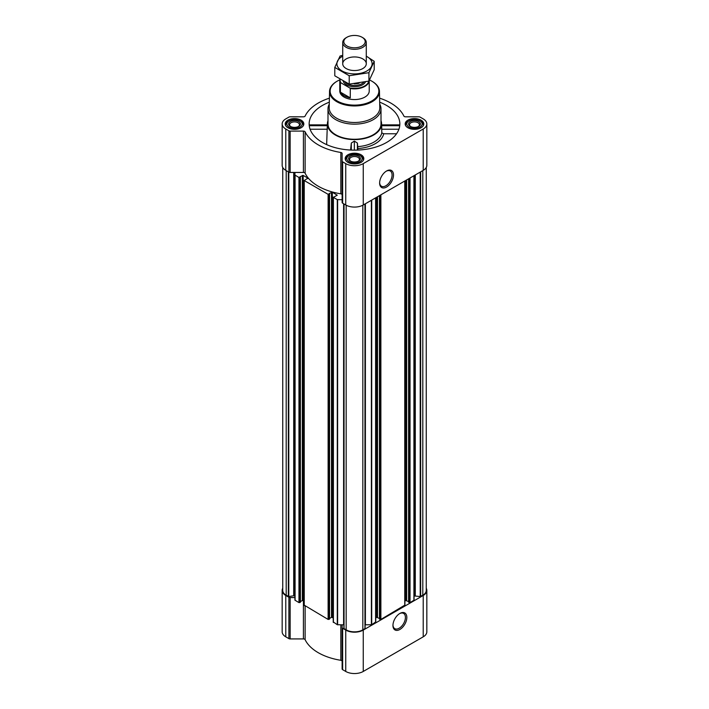 <?xml version="1.0" encoding="UTF-8"?>
<svg xmlns="http://www.w3.org/2000/svg" width="709" height="709" viewBox="0 0 709 709"><rect width="100%" height="100%" fill="white"/><g stroke="black" fill="none" stroke-linecap="round" stroke-linejoin="round"><path stroke-width="1.06" d="M386.201 171.223A8.809 5.087 -60 0 1 390.26 170.984A8.809 5.087 -60 0 1 391.607 178.039A8.809 5.087 -60 0 1 385.856 185.793A8.809 5.087 -60 0 1 381.451 186.228A8.809 5.087 -60 0 1 379.643 182.594M333.407 622.006L337.289 624.735L342.128 624.815L342.128 668.941A1.764 1.019 0 0 0 342.651 669.668L345.753 671.458A12.372 7.143 0 0 0 363.247 671.458L423.22 636.833A12.372 7.143 0 0 0 426.836 631.781L426.836 590.429A12.372 7.143 0 0 0 426.251 588.248M342.128 661.284A1.764 1.019 0 0 0 340.834 660.301A51.243 29.583 0 0 1 305.118 639.678A1.764 1.019 0 0 0 303.408 638.924L290.141 638.924A1.764 1.019 0 0 1 288.891 638.623L285.78 636.833A12.372 7.143 0 0 1 282.164 631.781L282.164 590.429A12.372 7.143 0 0 0 285.78 595.48L288.891 597.27A1.764 1.019 0 0 0 290.141 597.572L294.944 597.572M309.611 125.715L327.345 125.715M329.313 102.185A45.349 26.18 0 0 0 309.239 125.573A45.349 26.18 0 0 0 322.435 142.474A45.349 26.18 0 0 0 370.55 148.447A45.349 26.18 0 0 0 399.761 125.573A45.349 26.18 0 0 0 379.687 102.185M381.655 125.715L399.389 125.715M327.992 120.707A27.093 15.642 0 0 0 327.425 123.375A27.093 15.642 0 0 0 335.339 135.011A27.093 15.642 0 0 0 365.33 138.29A27.093 15.642 0 0 0 381.575 123.375A27.093 15.642 0 0 0 381.008 120.707M326.654 144.627L327.319 125.484M357.77 146.63A27.536 15.899 0 0 0 381.805 132.911L383.72 133.762A29.45 16.998 180 0 1 357.859 148.544L357.398 143.067L354.349 141.1L351.309 143.05L350.574 150.042M381.681 125.484L381.805 132.911M396.553 133.762L383.72 133.762M357.859 148.544L357.859 150.069M421.049 120.158A9.306 5.371 180 0 1 423.778 123.951A9.306 5.371 180 0 1 414.473 129.33A9.306 5.371 180 0 1 405.167 123.951A9.306 5.371 180 0 1 410.91 118.988A9.306 5.371 180 0 1 421.049 120.158M301.112 120.158A9.306 5.371 180 0 1 303.833 123.951A9.306 5.371 180 0 1 294.527 129.33A9.306 5.371 180 0 1 285.222 123.951A9.306 5.371 180 0 1 290.965 118.988A9.306 5.371 180 0 1 301.112 120.158M361.076 154.784A9.306 5.371 180 0 1 363.806 158.577A9.306 5.371 180 0 1 354.5 163.956A9.306 5.371 180 0 1 345.194 158.577A9.306 5.371 180 0 1 350.937 153.614A9.306 5.371 180 0 1 361.076 154.784M329.401 98.161A51.243 29.583 0 0 0 305.118 116.063A1.764 1.019 0 0 1 303.408 116.817L290.141 116.817A1.764 1.019 0 0 0 288.891 117.109L285.78 118.908A12.372 7.143 0 0 0 282.164 123.951A12.372 7.143 0 0 0 285.78 129.003L288.891 130.802A1.764 1.019 0 0 0 290.141 131.094L303.408 131.094A1.764 1.019 0 0 1 305.118 131.847A51.243 29.583 0 0 0 340.834 152.47A1.764 1.019 0 0 1 342.128 153.454L342.128 161.111A1.764 1.019 0 0 0 342.651 161.838L345.753 163.628A12.372 7.143 0 0 0 363.247 163.628L423.22 129.003A12.372 7.143 0 0 0 426.836 123.951A12.372 7.143 0 0 0 423.22 118.908L420.109 117.109A1.764 1.019 0 0 0 418.859 116.817L405.592 116.817A1.764 1.019 0 0 1 403.882 116.063A51.243 29.583 0 0 0 379.599 98.161M329.561 618.461L331.493 617.344L333.23 617.867M304.25 605.176L328.116 619.436L329.49 618.93M300.403 601.631L302.335 600.514L304.081 601.037M282.164 123.951L282.164 165.312A12.372 7.143 0 0 0 285.78 170.364L288.891 172.154A1.764 1.019 0 0 0 290.141 172.455L294.944 172.455L294.944 600.177L298.968 602.606L300.341 602.101M332.326 617.344L332.326 192.228L337.2 195.188L333.407 197.377L337.289 199.619L342.128 199.699M342.128 194.807A1.764 1.019 0 0 0 340.834 193.823A51.243 29.583 0 0 1 305.118 173.2A1.764 1.019 0 0 0 303.408 172.455L294.944 172.455M294.944 175.061L298.968 177.489L300.129 176.869M300.129 176.674L303.168 175.398L307.874 178.119L304.25 180.547L328.116 194.319L329.286 193.699M329.286 193.504L332.326 192.228M282.749 167.492L282.749 590.429A11.778 6.798 0 0 0 286.197 595.232L288.785 596.535L293.712 595.773L293.712 172.455M408.659 602.101L410.032 602.606L414.056 600.177L414.056 175.655M379.51 618.93L380.884 619.436L404.75 605.176M365.1 624.824A1.764 1.019 0 0 1 365.392 624.815L371.711 624.735L375.593 622.006M343.9 628.44L343.9 203.917L343.9 628.44L346.169 629.858A11.778 6.798 0 0 0 362.831 629.858L365.1 628.44L365.082 203.926L365.1 628.44M342.128 161.111L342.128 202.473A1.764 1.019 0 0 0 342.651 203.191L345.753 204.99A12.372 7.143 0 0 0 363.247 204.99L423.22 170.364A12.372 7.143 0 0 0 426.836 165.312L426.836 123.951M386.565 187.034A9.811 5.663 -60 0 1 379.625 183.028A9.811 5.663 -60 0 1 386.565 171.002A9.811 5.663 -60 0 1 393.504 175.008A9.811 5.663 -60 0 1 386.565 187.034M414.056 596.721A1.764 1.019 0 0 1 414.57 595.994L420.215 596.535L422.803 595.232A11.778 6.798 0 0 0 426.251 590.429L426.251 167.492M294.944 596.721A1.764 1.019 0 0 0 294.43 595.994L293.712 595.773M343.9 624.824A1.764 1.019 0 0 0 343.608 624.815L342.128 624.815M375.77 617.867L376.674 617.344L376.674 197.235M379.439 618.461L376.674 617.344M404.919 601.037L405.832 600.514L405.832 180.396M408.597 601.631L405.832 600.514M282.749 588.248A12.372 7.143 0 0 0 282.164 590.429M342.128 627.589A1.764 1.019 0 0 0 342.651 628.307L345.753 630.097A12.372 7.143 0 0 0 363.247 630.097L423.22 595.48A12.372 7.143 0 0 0 426.836 590.429M399.894 629.459A9.811 5.663 -60 0 1 392.954 625.453A9.811 5.663 -60 0 1 399.894 613.436A9.811 5.663 -60 0 1 406.833 617.442A9.811 5.663 -60 0 1 399.894 629.459M379.732 104.161A26.508 15.306 180 0 1 381.008 108.858L381.008 123.951A26.508 15.306 180 0 1 354.5 139.256A26.508 15.306 180 0 1 327.992 123.951L327.992 108.858A26.508 15.306 180 0 1 329.268 104.161M357.398 150.086L357.398 143.067M351.309 150.078L351.309 143.05M354.349 150.14L354.349 141.1M398.919 129.233L381.628 129.233M327.372 129.233L310.081 129.233M369.54 79.993A24.363 14.065 180 0 1 371.729 81.11A24.363 14.065 180 0 1 371.729 81.118A24.363 14.065 180 0 1 371.729 101.006A24.363 14.065 180 0 1 337.271 101.006A24.363 14.065 180 0 1 337.271 81.118A24.363 14.065 180 0 1 339.806 79.842M368.777 81.118A14.393 8.313 180 0 1 349.767 87.943L350.281 88.51A14.721 8.499 180 0 0 369.221 80.569L369.221 91.062A14.721 8.499 180 0 1 354.5 99.561A14.721 8.499 180 0 1 339.779 91.062L339.779 80.365A14.721 8.499 180 0 1 339.895 79.293M371.933 81.234A24.957 14.41 180 0 1 372.145 81.358L372.145 81.358A24.957 14.41 180 0 1 379.457 91.364A24.957 14.41 180 0 1 354.5 105.951A24.957 14.41 180 0 1 329.543 91.364A24.957 14.41 180 0 1 336.855 81.358A24.957 14.41 180 0 1 337.067 81.234M379.457 91.364L379.802 107.697A25.302 14.605 180 0 1 354.5 122.489A25.302 14.605 180 0 1 329.198 107.697L329.543 91.364M381.008 108.858A26.508 15.306 180 0 1 354.5 124.155A26.508 15.306 180 0 1 327.992 108.858M360.748 155.936L359.915 155.457A7.657 4.422 180 0 1 359.915 161.705A7.657 4.422 180 0 1 349.085 161.705A7.657 4.422 180 0 1 349.085 155.457A7.657 4.422 180 0 1 359.915 155.457L360.748 155.936A8.836 5.105 180 0 1 363.336 159.543A8.836 5.105 180 0 1 363.168 160.544M358.665 156.175A5.894 3.403 180 0 1 358.665 160.987A5.894 3.403 180 0 1 350.335 160.987A5.894 3.403 180 0 1 350.335 156.175A5.894 3.403 180 0 1 358.665 156.175M345.832 160.544A8.836 5.105 180 0 1 345.664 159.543A8.836 5.105 180 0 1 348.252 155.936L349.085 155.457M420.721 121.31L419.888 120.831A7.657 4.422 180 0 1 419.888 127.079A7.657 4.422 180 0 1 409.058 127.079A7.657 4.422 180 0 1 409.058 120.831A7.657 4.422 180 0 1 419.888 120.831L420.721 121.31A8.836 5.105 180 0 1 423.308 124.917A8.836 5.105 180 0 1 423.131 125.918M418.638 121.549A5.894 3.403 180 0 1 418.638 126.362A5.894 3.403 180 0 1 410.307 126.362A5.894 3.403 180 0 1 410.307 121.549A5.894 3.403 180 0 1 418.638 121.549M405.805 125.918A8.836 5.105 180 0 1 405.637 124.917A8.836 5.105 180 0 1 408.224 121.31L409.058 120.831M300.776 121.31L299.942 120.831A7.657 4.422 180 0 1 299.942 127.079A7.657 4.422 180 0 1 289.112 127.079A7.657 4.422 180 0 1 289.112 120.831A7.657 4.422 180 0 1 299.942 120.831L300.776 121.31A8.836 5.105 180 0 1 303.363 124.917A8.836 5.105 180 0 1 303.195 125.918M298.693 121.549A5.894 3.403 180 0 1 298.693 126.362A5.894 3.403 180 0 1 290.362 126.362A5.894 3.403 180 0 1 290.362 121.549A5.894 3.403 180 0 1 298.693 121.549M285.869 125.918A8.836 5.105 180 0 1 285.692 124.917A8.836 5.105 180 0 1 288.279 121.31L289.112 120.831M350.707 161.182A4.936 2.845 180 0 1 349.564 159.357A4.936 2.845 180 0 1 352.612 156.733A4.936 2.845 180 0 1 357.992 157.345A4.936 2.845 180 0 1 359.436 159.357A4.936 2.845 180 0 1 358.293 161.182M290.734 126.557A4.936 2.845 180 0 1 289.591 124.74A4.936 2.845 180 0 1 292.64 122.108A4.936 2.845 180 0 1 298.019 122.719A4.936 2.845 180 0 1 299.464 124.74A4.936 2.845 180 0 1 298.321 126.557M410.679 126.557A4.936 2.845 180 0 1 409.536 124.74A4.936 2.845 180 0 1 412.585 122.108A4.936 2.845 180 0 1 417.956 122.719A4.936 2.845 180 0 1 419.409 124.74A4.936 2.845 180 0 1 418.266 126.557M399.53 613.657A8.809 5.087 -60 0 1 403.581 613.409A8.809 5.087 -60 0 1 404.936 620.464A8.809 5.087 -60 0 1 399.185 628.227A8.809 5.087 -60 0 1 394.78 628.661A8.809 5.087 -60 0 1 392.963 625.019M349.767 87.943L340.914 82.829A14.393 8.313 180 0 1 340.152 79.452M340.914 82.829L340.391 82.802A14.721 8.499 180 0 1 339.779 80.365M350.281 88.51L350.281 97.86L340.391 92.152A14.721 8.499 0 0 0 350.281 97.86M340.391 82.802L340.391 92.152M362.831 37.701L362.06 37.258A10.697 6.177 180 0 1 362.06 45.988A10.697 6.177 180 0 1 346.94 45.988A10.697 6.177 180 0 1 346.94 37.258A10.697 6.177 180 0 1 362.06 37.258L362.831 37.701A11.778 6.798 180 0 1 366.278 42.513A11.778 6.798 180 0 1 354.5 49.311A11.778 6.798 180 0 1 342.722 42.513A11.778 6.798 180 0 1 346.169 37.701L346.94 37.258M366.278 56.188A17.61 10.165 180 0 1 366.952 70.935A17.61 10.165 180 0 1 341.72 70.74A17.61 10.165 180 0 1 342.722 56.188M362.831 68.551A11.778 6.798 180 0 1 346.169 68.551A11.778 6.798 180 0 1 346.169 58.936A11.778 6.798 180 0 1 362.831 58.936A11.778 6.798 180 0 1 362.831 68.551L362.831 68.551M342.722 55.355L340.072 56.029L334.79 67.408L349.218 75.739L368.928 72.69L374.21 61.311L366.278 56.144M374.21 61.311L374.21 69.704L368.928 81.083L349.218 84.132L334.79 75.801L334.79 67.408M368.928 72.69L368.928 81.083M349.218 75.739L349.218 84.132M337.289 624.735L337.289 199.619M333.407 622.493L333.407 197.377M328.116 619.436L328.116 194.319M304.25 605.663L304.25 180.547M298.968 602.606L298.968 177.489M295.086 600.363L295.086 175.247M288.333 596.473L288.333 171.835M286.197 595.232L286.197 170.603M413.914 600.363L413.914 175.735M410.032 602.606L410.032 177.968M404.75 605.663L404.75 181.025M380.884 619.436L380.884 194.807M375.593 622.493L375.593 197.855M371.711 624.735L371.711 200.098M364.967 628.626L364.967 203.997M362.831 629.858L362.831 205.211M285.78 129.003L285.78 170.364M288.891 130.802L288.891 172.154M290.141 131.094L290.141 172.455M303.408 131.094L303.408 172.455M305.118 131.847L305.118 173.2M340.834 152.47L340.834 193.823M342.651 161.838L342.651 203.191M345.753 163.628L345.753 204.99M363.247 163.628L363.247 204.99M423.22 129.003L423.22 170.364M344.033 628.626L344.033 203.997M346.169 629.858L346.169 205.211M420.667 596.473L420.667 171.835M422.803 595.232L422.803 170.603M288.785 596.535L288.785 172.101M294.173 595.844L294.173 172.455M294.43 595.994L294.43 172.455M299.801 602.606L299.801 177.489M300.341 602.296L300.341 177.179M302.335 600.514L302.335 175.398M303.168 600.514L303.168 175.398M307.874 178.597L307.874 178.119M328.949 619.436L328.949 194.319M329.49 619.125L329.49 194.009M331.493 617.344L331.493 192.228M337.032 195.427L337.032 194.948M337.617 624.815L337.617 199.699M343.608 624.815L343.608 203.749M365.392 624.815L365.392 203.749M371.383 624.815L371.383 200.292M377.507 617.344L377.507 196.748M379.51 619.125L379.51 195.595M380.051 619.436L380.051 195.285M406.665 600.514L406.665 179.918M408.659 602.296L408.659 178.765M409.199 602.606L409.199 178.455M414.57 595.994L414.57 175.353M414.827 595.844L414.827 175.203M415.288 595.773L415.288 174.946M420.215 596.535L420.215 172.101M285.78 595.48L285.78 636.833M288.891 597.27L288.891 638.623M290.141 597.572L290.141 638.924M303.408 600.656L303.408 638.924M305.118 606.16L305.118 639.678M340.834 624.815L340.834 660.301M342.651 628.307L342.651 669.668M345.753 630.097L345.753 671.458M363.247 630.097L363.247 671.458M423.22 595.48L423.22 636.833M365.463 81.952A11.424 6.594 180 0 1 353.888 86.684A11.424 6.594 180 0 1 343.253 81.269M359.091 83.201A10.546 6.089 180 0 1 354.154 83.804M363.699 82.35A10.546 6.089 180 0 1 354.473 85.461A10.546 6.089 180 0 1 345.274 82.324M327.425 123.375L327.328 124.961M381.575 123.375L381.672 124.961M300.403 602.198L300.403 177.082M304.081 605.415L304.081 180.308M329.561 619.028L329.561 193.912M333.23 622.254L333.23 197.137M375.77 622.254L375.77 197.758M379.439 619.028L379.439 195.64M404.919 605.415L404.919 180.928M408.597 602.198L408.597 178.801M399.619 124.855L381.672 124.855M327.328 124.855L309.381 124.855M345.664 159.543L345.664 160.269M363.336 159.543L363.336 160.269M405.637 124.917L405.637 125.644M423.308 124.917L423.308 125.644M285.692 124.917L285.692 125.644M303.363 124.917L303.363 125.644M342.722 42.513L342.722 63.748M366.278 42.513L366.278 63.748"/></g></svg>
